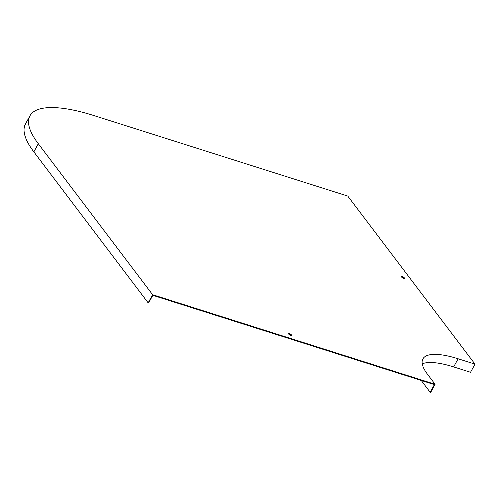 <?xml version="1.0" encoding="UTF-8"?>
<svg xmlns="http://www.w3.org/2000/svg" width="500" height="500" viewBox="0 0 500 500"><rect width="100%" height="100%" fill="white"/><g stroke="black" fill="none" stroke-linecap="round" stroke-linejoin="round"><path stroke-width="0.75" d="M401.512 276.944A1.737 0.512 -151.3 0 1 402.056 277.056A1.737 0.512 -151.3 0 1 404.119 278.375M288.625 334A1.737 0.512 -151.3 0 1 289.169 334.106A1.737 0.512 -151.3 0 1 291.238 335.425M29.944 115.812A125.013 37.106 28.7 0 0 38.306 143.725L152.613 294.706L435.106 384.294L427.5 374.25A68.756 20.406 -151.3 0 1 422.9 358.9A68.756 20.406 -151.3 0 1 458.119 358.775L475 364.131L347.769 196.075L93.975 115.588A125.013 37.106 28.7 0 0 29.944 115.812L25.488 123.956A125.013 37.106 28.7 0 0 33.85 151.869L148.156 302.85L148.606 302.994L152.806 295.319L434.4 384.619L430.194 392.3L422.587 382.256A69.312 20.569 -151.3 0 1 421.3 380.462M152.613 294.706L148.156 302.85M435.106 384.294L430.644 392.438L430.194 392.3M422.25 363.837A68.756 20.406 -151.3 0 1 453.656 366.919L470.544 372.275L475 364.131M403.575 278.263A1.737 0.512 -151.3 0 1 402.006 277.431A1.737 0.512 -151.3 0 1 401.419 276.594A1.737 0.512 -151.3 0 1 402.306 276.588A1.737 0.512 -151.3 0 1 403.881 277.425A1.737 0.512 -151.3 0 1 404.469 278.256A1.737 0.512 -151.3 0 1 403.575 278.263M290.688 335.319A1.737 0.512 -151.3 0 1 289.119 334.481A1.737 0.512 -151.3 0 1 288.531 333.644A1.737 0.512 -151.3 0 1 289.425 333.644A1.737 0.512 -151.3 0 1 290.994 334.475A1.737 0.512 -151.3 0 1 291.581 335.312A1.737 0.512 -151.3 0 1 290.688 335.319M38.306 143.725L33.85 151.869M458.119 358.775L453.656 366.919M422.587 382.256L423.231 381.081"/></g></svg>
